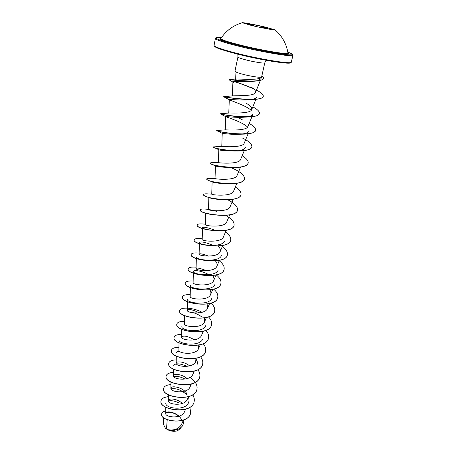 <?xml version="1.0" encoding="UTF-8"?>
<svg xmlns="http://www.w3.org/2000/svg" width="454" height="454" viewBox="0 0 454 454"><rect width="100%" height="100%" fill="white"/><g stroke="black" fill="none" stroke-linecap="round" stroke-linejoin="round"><path stroke-width="0.68" d="M242.283 22.876C243.378 22.615 256.459 25.129 265.97 27.416L274.914 29.93M266.01 27.257L275.045 29.873C275.459 30.486 261.271 27.819 250.926 25.316L242.226 22.734C242.731 22.325 256.204 24.902 266.01 27.257M265.686 27.541C267.139 27.915 267.673 28.301 267.298 28.704L265.528 27.825L261.657 27.666L261.487 27.314L265.686 27.541M248.673 24.715L248.616 24.715C248.86 23.744 250.704 24.085 254.138 25.747L253.854 25.997L253.184 25.594C251.3 24.709 249.865 24.346 248.871 24.516M287.978 53.135L287.984 53.073C289.476 55.138 259.75 50.122 238.168 44.532C226.506 41.496 220.723 39.504 220.82 38.55L220.797 38.613M165.415 428.173L167.39 429.592C170.795 431.317 174.132 431.726 177.412 430.806M163.605 417.657L163.571 424.626L165.358 428.116L167.407 429.586C173.61 430.829 178.263 429.217 181.367 424.762L183.456 420.092M237.391 80.466L235.354 79.257L236.023 78.996L241.46 79.127C249.348 79.654 260.795 79.456 261.493 77.208L261.618 76.964C261.549 78.014 250.103 76.317 241.908 74.013C237.465 72.759 235.144 71.823 234.962 71.204L237.924 57.005C238.01 57.522 240.359 58.401 244.973 59.644C253.366 61.909 265.011 63.753 264.784 62.817L266.05 60.274M167.231 419.734L166.47 429.002M181.662 420.552C179.846 412.737 165.443 409.786 165.744 413.532C165.12 417.396 181.645 419.241 184.483 411.755L185.618 409.202M181.424 402.687C176.305 398.277 168.111 398.141 168.298 400.683C167.651 404.622 184.517 406.688 187.286 399.338L188.45 396.711M187.11 394.327C184.103 387.268 170.596 384.952 170.886 388.363C170.222 392.16 187.343 394.203 190.044 386.933L190.47 384.254M187.179 378.625C182.06 373.971 173.326 373.46 173.519 375.855C172.849 379.487 190.169 381.553 192.848 374.34L194.255 371.139M189.624 365.896C184.415 361.469 176.004 360.947 176.186 363.155C175.505 366.633 193.081 368.682 195.691 361.56L195.969 358.365M179.007 342.849L178.899 350.261C178.206 353.57 196.02 355.618 198.58 348.576L198.738 345.114M194.522 339.825C187.479 336.039 183.189 335.16 181.651 337.169C180.953 340.296 199.005 342.344 201.508 335.392L203.358 331.136M184.591 315.644L184.449 323.872C183.739 326.812 202.041 328.855 204.487 322L204.317 317.97M199.363 312.874C192.575 309.588 188.552 308.748 187.286 310.36C186.577 313.107 205.123 315.15 207.512 308.391L207.115 304.066M190.362 287.552L190.175 296.638C189.454 299.18 208.255 301.223 210.588 294.572C211.172 293.114 210.945 291.564 209.907 289.936M193.319 273.16L193.109 282.7C192.382 285.027 211.445 287.064 213.709 280.527C214.322 278.955 213.982 277.303 212.688 275.561M206.326 270.686C200.322 268.235 196.905 267.514 196.088 268.53C195.351 270.635 214.68 272.678 216.881 266.254C217.523 264.586 217.046 262.815 215.44 260.942M208.494 256.113C202.904 253.973 199.777 253.315 199.119 254.138C198.392 256.011 217.971 258.037 220.105 251.749C220.769 249.95 220.122 248.06 218.164 246.074M202.484 228.532L202.195 239.502C201.451 241.131 221.314 243.162 223.385 237.005L226.194 230.326M205.946 224.492L205.322 224.628C204.595 226.007 224.724 228.022 226.711 222.012L229.684 214.924M208.857 197.507L208.505 209.51C207.762 210.616 228.175 212.637 230.104 206.769L233.237 199.261M212.126 181.804L211.74 194.13C211.008 194.97 231.71 196.968 233.543 191.27L236.852 183.325M215.44 165.886L215.031 178.496C214.288 179.041 235.286 181.038 237.05 175.505L240.529 167.112M212.154 162.674L218.414 162.583C218.754 163.003 239.048 164.637 240.609 159.473L244.269 150.609M213.369 146.914L221.938 146.37C223.3 146.648 242.845 147.964 244.241 143.158L248.077 133.817M216.785 130.474L225.598 129.844C227.863 129.963 246.698 131.03 247.924 126.558M242.322 119.816L237.607 117.331M220.394 113.767L229.378 112.995C232.493 112.95 250.585 113.812 251.681 109.664C252.157 107.853 250.466 105.793 246.613 103.489M223.941 96.662L233.282 95.817C237.124 95.601 254.541 96.305 255.5 92.474C255.942 90.908 254.473 89.115 251.079 87.089M261.101 78.661L258.161 80.472M256.107 81.022L254.302 81.198C245.381 82.225 232.454 80.829 232.93 81.845L233.668 82.492M256.839 96.986C256.101 98.433 253.616 99.358 249.371 99.755C240.609 100.612 228.839 99.057 229.293 99.659L228.776 113.057M229.639 99.937C231.722 100.953 246.136 105.686 251.238 110.345M247.929 126.558L253.014 114.107C252.146 115.759 249.331 116.774 244.57 117.155C235.927 117.881 225.349 116.298 225.74 116.644L225.246 129.878M225.899 116.757C227.25 117.314 242.504 122.081 247.623 127.08M249.252 130.928C248.236 132.801 245.069 133.902 239.763 134.236C231.33 134.81 221.91 133.215 222.244 133.334L221.779 146.387M245.563 147.465C244.859 148.963 242.754 150.002 239.247 150.58M236.432 150.995L234.951 151.017C225.411 150.83 220.031 150.405 218.817 149.735L214.367 147.669M210.026 163.082L211.218 164.076C215.253 165.818 222.205 166.976 232.079 167.543L230.104 167.481C221.87 167.242 217.001 166.72 215.497 165.914L211.933 164.365M225.831 183.711L225.195 183.637C218.357 183.337 214.078 182.763 212.364 181.906L208.993 180.596C212.733 182.077 218.346 183.115 225.831 183.711C236.579 184.25 242.816 182.712 244.536 179.092L244.553 179.024M218.567 199.385C214.033 198.977 211.002 198.426 209.47 197.734L207.643 197.138C210.554 198.114 214.282 198.869 218.817 199.414C229.435 200.696 240.359 198.971 240.983 194.772L241 194.709M214.89 214.935C211.286 214.589 208.636 214.089 206.945 213.437L206.774 213.397C207.081 213.579 211.286 214.725 214.89 214.935M205.441 229.191L208.698 229.894L205.441 229.191C203.494 228.612 202.518 228.112 202.507 227.698C203.54 226.637 207.813 227.539 215.327 230.405M224.668 240.955C222.375 247.963 198.5 245.069 199.408 242.521C200.662 241.216 205.287 242.192 213.278 245.449M221.387 255.647C218.998 262.832 195.458 259.938 196.361 257.112L196.088 268.53M218.153 270.102C215.69 277.445 192.468 274.562 193.359 271.464C193.183 269.767 202.036 270.624 208.789 274.698M214.975 284.323C212.427 291.82 189.522 288.943 190.402 285.589M211.842 298.318C209.203 305.962 186.628 303.085 187.496 299.492M189.29 311.921C193.376 312.312 197.45 313.896 201.525 316.671M205.736 325.654C202.944 333.559 180.981 330.705 181.816 326.642M202.745 339.002C199.891 347.026 178.218 344.177 179.052 339.904M176.322 352.962C176.39 351.992 177.406 351.396 179.375 351.175M195.714 358.416C197.382 360.709 197.785 362.928 196.911 365.078M173.632 365.822C174.932 363.018 179.466 363.189 187.23 366.344M173.683 376.457C176.958 375.935 180.766 376.814 185.118 379.084M170.976 388.817C176.22 388.039 181.407 389.963 186.543 394.588M188.104 396.807C189.165 398.862 189.295 400.837 188.489 402.743C185.328 411.245 165.04 408.481 165.806 403.254M168.332 400.995C171.232 400.32 174.716 400.927 178.791 402.8M166.465 412.448C170.42 411.755 174.58 413.021 178.944 416.244M167.901 429.842C171.26 431.357 174.472 431.663 177.542 430.761L180.607 428.315L180.959 427.543M189.88 407.278L190.686 412.981C188.098 425.835 158.894 420.92 161.703 413.747C162.078 412.311 163.429 411.386 165.755 410.978M183.212 420.642L183.285 423.735C182.219 429.524 172.486 431.584 167.43 429.598L167.407 429.586M190.674 413.032L190.663 413.083C188.075 425.937 158.872 421.023 161.686 413.849L161.692 413.798M183.274 423.781L183.263 423.832C182.236 429.365 173.195 431.584 167.997 429.876L167.43 429.598M264.784 62.817L261.618 76.964M168.332 396.688C164.11 397.068 161.692 398.408 161.068 400.706C158.174 409.928 192.059 415.041 194.147 401.574C194.624 399.344 194.153 397.085 192.751 394.793M170.925 384.589C166.652 384.907 164.212 386.184 163.599 388.414C160.761 397.352 194.914 402.482 196.945 389.248C197.422 386.944 196.877 384.612 195.299 382.257M173.559 372.32C169.234 372.564 166.771 373.773 166.17 375.94C163.383 384.572 197.808 389.725 199.777 376.729C200.259 374.402 199.652 372.042 197.955 369.652M176.231 359.857C171.856 360.039 169.37 361.174 168.774 363.268C166.051 371.599 200.753 376.769 202.654 364.017C203.142 361.634 202.45 359.222 200.577 356.782M178.944 347.214C174.512 347.321 172.009 348.383 171.425 350.403C168.752 358.41 203.738 363.603 205.577 351.112C206.071 348.672 205.282 346.203 203.21 343.701M181.696 334.382C177.213 334.411 174.688 335.398 174.12 337.339C171.51 345.012 206.78 350.227 208.551 337.997C209.05 335.472 208.125 332.918 205.781 330.33M184.494 321.347C179.954 321.301 177.412 322.209 176.85 324.065C174.296 331.397 209.862 336.635 211.564 324.684C212.069 322.09 211.014 319.468 208.414 316.813M202.109 312.307C192.575 307.148 180.073 307 179.631 310.587C177.145 317.562 213.005 322.822 214.629 311.149C215.128 308.521 213.953 305.854 211.116 303.147M190.215 294.674C185.567 294.47 182.979 295.208 182.451 296.888C180.028 303.493 216.189 308.777 217.738 297.41C218.238 294.697 216.898 291.956 213.721 289.175M193.143 281.026C188.438 280.737 185.828 281.389 185.317 282.973C182.968 289.198 219.435 294.504 220.905 283.438C221.393 280.646 219.855 277.82 216.291 274.954M196.117 267.168C191.361 266.787 188.728 267.344 188.228 268.83C185.947 274.659 222.727 279.987 224.117 269.245C224.594 266.47 222.959 263.643 219.208 260.772M199.141 253.082C194.323 252.617 191.673 253.071 191.191 254.456C188.989 259.875 226.086 265.227 227.386 254.813C227.84 252.106 226.154 249.331 222.329 246.494M202.212 238.77C197.337 238.214 194.664 238.571 194.204 239.843C192.065 244.837 229.491 250.211 230.711 240.143C231.143 237.51 229.406 234.792 225.496 231.983M205.333 224.231C200.396 223.578 197.706 223.833 197.263 224.985C195.214 229.548 232.964 234.939 234.088 225.229C234.463 221.983 231.693 218.709 225.769 215.412M211.116 209.975L209.311 209.6M208.255 209.413C203.409 208.709 200.781 208.868 200.373 209.884C198.398 213.987 236.489 219.407 237.521 210.066C237.822 206.655 234.559 203.227 227.732 199.788M209.141 194.023L207.824 193.886C205.151 193.699 203.721 193.909 203.54 194.522C201.655 198.16 240.087 203.596 241.017 194.641C241.38 192.252 239.479 189.71 235.32 187.003M210.304 178.445L209.271 178.382C207.694 178.343 206.859 178.518 206.757 178.899C204.953 182.048 243.73 187.513 244.564 178.955C244.644 175.323 240.41 171.674 231.863 168.008M211.445 162.651L210.026 163.009C208.329 165.659 247.458 171.135 248.179 162.997C248.497 160.795 246.482 158.378 242.147 155.756M213.357 146.841C211.746 148.969 251.238 154.468 251.857 146.767C252.055 144.083 248.888 141.154 242.357 137.988M231.007 133.51L230.297 133.283M216.745 130.394C215.241 131.978 255.097 137.5 255.602 130.241C255.857 128.244 253.724 125.974 249.201 123.443M229.457 115.702L228.334 115.384M220.196 113.653C218.783 114.675 259.018 120.219 259.41 113.426C259.637 111.542 257.441 109.352 252.821 106.866M223.992 96.827L223.714 96.617C223.181 97.196 263.065 102.542 263.286 96.31C263.456 94.682 261.459 92.758 257.293 90.539L256.402 90.062M253.122 88.479C246.062 85.483 239.746 83.15 234.173 81.482M229.122 79.762L229.338 79.603C232.232 79.842 263.053 83.264 263.541 78.326C263.91 77.923 263.326 77.22 261.793 76.21M168.326 396.785C164.098 397.165 161.669 398.504 161.045 400.808C158.157 410.036 192.031 415.143 194.125 401.676C194.601 399.424 194.125 397.142 192.689 394.832M163.588 388.471L163.576 388.522C160.744 397.46 194.891 402.584 196.917 389.35C197.53 386.11 196.281 382.943 193.166 379.862M192.893 379.595L190.067 377.359M173.553 372.422C169.223 372.666 166.754 373.875 166.147 376.043C163.361 384.68 197.779 389.833 199.754 376.837C200.242 374.482 199.618 372.098 197.882 369.692M168.769 363.325L168.757 363.376C166.028 371.707 200.725 376.877 202.632 364.125L202.643 364.068M171.419 350.46L171.408 350.511C168.729 358.518 203.715 363.716 205.554 351.22L205.566 351.163M174.109 337.396L174.098 337.447C171.487 345.125 206.757 350.34 208.522 338.111L208.534 338.054M176.844 324.122L176.827 324.179C174.274 331.511 209.839 336.749 211.541 324.797L211.553 324.741M179.619 310.644L179.608 310.701C177.122 317.675 212.977 322.936 214.606 311.268L214.617 311.206M182.44 296.944L182.429 297.001C180 303.613 216.161 308.896 217.716 297.523L217.727 297.466M185.306 283.029L185.294 283.092C182.945 289.317 219.413 294.623 220.877 283.557L220.894 283.495M188.223 268.887L188.206 268.944C185.919 274.778 222.704 280.107 224.094 269.364L224.106 269.301M191.179 254.512L191.168 254.575C188.96 260 226.058 265.352 227.363 254.932L227.375 254.87M194.193 239.905L194.176 239.962C192.042 244.967 229.463 250.341 230.683 240.268L230.694 240.206M197.252 225.048L197.235 225.11C195.186 229.679 232.936 235.07 234.06 225.354L234.071 225.292M200.362 209.947L200.345 210.009C198.37 214.118 236.46 219.537 237.493 210.196L237.504 210.128M203.54 194.522L203.511 194.653C203.42 195.322 204.799 196.151 207.643 197.138M206.752 178.967L206.729 179.029C206.661 179.432 207.416 179.954 208.993 180.596M230.24 167.481L229.843 167.322M232.079 167.543C241.483 167.708 246.84 166.238 248.151 163.134L248.168 163.065M213.329 146.977L213.913 147.465C216.166 148.696 227.812 151.086 237.981 151.006C246.181 150.932 250.801 149.565 251.828 146.903L251.839 146.835M230.303 133.431L229.542 133.192M216.717 130.531L216.927 130.729C218.226 131.66 232.414 134.48 243.667 134.123C250.79 133.913 254.756 132.664 255.568 130.377L255.585 130.309M228.362 115.537L227.023 115.174M220.167 113.795L220.196 113.829C220.303 114.317 237.147 117.535 249.218 116.922C255.347 116.633 258.729 115.515 259.376 113.568L259.387 113.5M229.287 99.744L223.674 96.759C222.874 96.753 242.249 100.232 254.666 99.409C259.881 99.08 262.741 98.092 263.252 96.452L263.263 96.384M253.582 88.848C246.17 85.67 239.576 83.224 233.793 81.516M232.925 82.055L229.009 79.819C228.476 79.319 246.658 81.987 256.93 80.948C260.761 80.608 262.951 79.785 263.507 78.468C263.876 78.071 263.292 77.367 261.759 76.357M260.426 27.444L261.487 27.314M287.984 53.078C293.88 56.239 261.844 51.137 237.817 44.895C224.168 41.314 218.505 39.197 220.814 38.556C226.132 30.656 233.265 25.384 242.226 22.734M292.932 55.269L292.819 54.599C291.547 53.998 295.344 55.138 287.825 52.125C295.435 54.923 293.471 55.598 281.934 54.157C270.431 52.585 250.546 48.538 235.757 44.742C216.155 39.475 211.354 37.149 221.353 37.761C216.842 37.432 214.861 37.682 215.406 38.505C215.605 39.657 222.244 41.938 235.325 45.355C259.938 51.762 293.988 57.516 292.932 55.269L291.315 62.102C292.302 64.593 258.332 59.065 233.844 52.545C220.826 49.066 214.231 46.683 214.055 45.394L215.406 38.505M214.538 46.07C214.458 47.312 220.933 49.685 233.958 53.18M234.009 53.192C258.377 59.695 292.087 65.121 290.6 62.51M291.315 62.102L290.543 62.868L287.989 63.146C284.193 62.992 278.671 62.346 271.424 61.211C258.979 59.048 246.499 56.375 233.986 53.192L222.545 49.895L215.213 46.983L214.26 46.195L214.055 45.394M235.342 79.075L234.962 71.204M165.738 413.532L165.784 407.255M168.298 400.683L168.343 394.77M170.886 388.363L170.948 382.086M190.044 386.933L191.333 384.022M173.519 375.855L173.593 369.21M176.186 363.155L176.277 356.129M195.691 361.56L197.223 358.053M198.58 348.576L200.242 344.762M181.651 337.169L181.776 329.354M204.487 322L206.468 317.408M187.286 310.36L187.451 301.711M207.512 308.391L209.578 303.584M210.588 294.572L212.795 289.414M213.709 280.527L216.064 275.005M216.881 266.254L219.384 260.363M199.113 254.138L199.38 243.656M199.38 243.526L199.408 242.521M220.105 251.749L222.761 245.472M205.322 224.628L205.645 213.153M218.374 162.589L218.817 149.735M251.681 109.664L255.891 99.312M232.369 95.925L232.93 81.845M255.5 92.474L260.397 80.392M237.924 57.005L237.822 54.174M236.023 78.996L229.338 79.603M216.887 211.78L215.894 211.371M208.505 209.425L208.176 209.407M211.74 194.108L207.824 193.886M215.031 178.496L209.271 178.382M230.269 167.344L230.558 167.469M256.465 90.096L257.293 90.539M249.371 99.755L254.666 99.409M244.57 117.155L249.218 116.922M225.74 116.672L220.196 113.829M239.763 134.236L243.667 134.123M222.29 133.357L217.194 130.854M220.167 199.465L218.817 199.414M287.984 53.073C286.406 43.692 282.087 35.94 275.022 29.822"/></g></svg>
